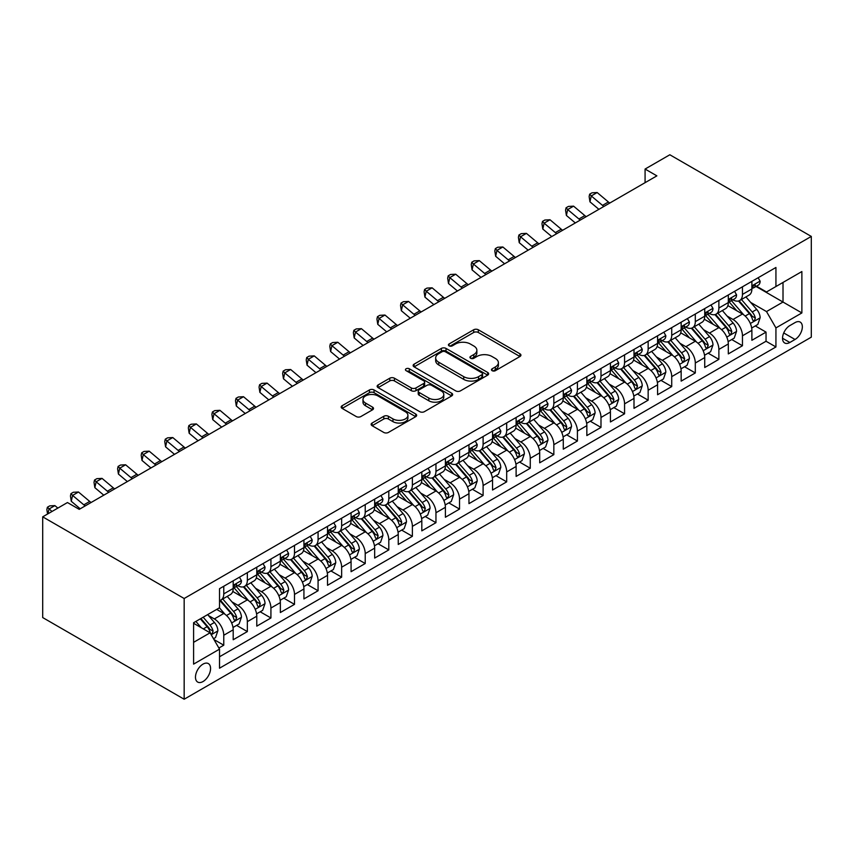 <?xml version="1.0" encoding="UTF-8"?>
<svg xmlns="http://www.w3.org/2000/svg" width="854" height="854" viewBox="0 0 854 854"><rect width="100%" height="100%" fill="white"/><g stroke="black" fill="none" stroke-linecap="round" stroke-linejoin="round"><path stroke-width="1.28" d="M492.139 370.689A2.295 1.324 0 0 0 495.373 370.689L519.969 356.492A3.277 1.889 0 0 0 520.929 355.157A3.277 1.889 0 0 0 519.969 353.812L478.315 329.772A3.277 1.889 0 0 0 473.682 329.772L449.097 343.959A2.295 1.324 0 0 0 448.425 344.899A2.295 1.324 0 0 0 449.097 345.838A2.295 1.324 0 0 0 452.332 345.838L455.513 344.002A10.472 6.042 0 0 1 470.33 344.002L473.799 345.998A10.472 6.042 0 0 1 476.863 350.279A10.472 6.042 0 0 1 473.799 354.549L470.618 356.385A2.295 1.324 0 0 0 469.946 357.324A2.295 1.324 0 0 0 470.618 358.264A2.295 1.324 0 0 0 473.853 358.264L477.034 356.428A10.472 6.042 0 0 1 491.851 356.428L495.32 358.424A10.472 6.042 0 0 1 498.384 362.704A10.472 6.042 0 0 1 495.32 366.974L492.139 368.811A2.295 1.324 0 0 0 491.466 369.75A2.295 1.324 0 0 0 492.139 370.689L492.139 368.811M203.017 681.545A10.664 6.159 120 0 0 209.988 672.141A10.664 6.159 120 0 0 208.355 663.59A10.664 6.159 120 0 0 203.017 664.124A10.664 6.159 120 0 0 196.046 673.518A10.664 6.159 120 0 0 197.69 682.068A10.664 6.159 120 0 0 203.017 681.545M372.088 423.029A3.277 1.889 0 0 0 371.127 424.363A3.277 1.889 0 0 0 372.088 425.698L383.777 432.444A3.277 1.889 0 0 0 388.399 432.444L415.706 416.677A3.277 1.889 0 0 0 416.667 415.343A3.277 1.889 0 0 0 415.706 414.009L374.052 389.958A3.277 1.889 0 0 0 369.43 389.958L342.123 405.725A3.277 1.889 0 0 0 341.162 407.059A3.277 1.889 0 0 0 342.123 408.393L356.235 416.549A3.277 1.889 0 0 0 360.868 416.549L372.547 409.803A3.277 1.889 0 0 0 373.508 408.468A3.277 1.889 0 0 0 372.547 407.123L365.555 403.088A8.753 5.049 0 0 1 362.982 399.512A8.753 5.049 0 0 1 368.394 394.847A8.753 5.049 0 0 1 377.927 395.936L405.351 411.767A8.753 5.049 0 0 1 407.924 415.343A8.753 5.049 0 0 1 402.512 420.019A8.753 5.049 0 0 1 392.979 418.919L388.399 416.282A3.277 1.889 0 0 0 383.777 416.282L372.088 423.029L372.088 425.698M811.3 236.43L669.835 154.766L645.08 169.049L656.875 175.86L79.241 509.347L67.455 502.547L42.7 516.841L184.165 598.505L811.3 236.43L811.3 337.159L184.165 699.234L184.165 598.505M455.748 390.897A3.277 1.889 0 0 0 460.381 390.897L487.687 375.13A3.277 1.889 0 0 0 488.637 373.796A3.277 1.889 0 0 0 487.687 372.451L446.023 348.411A3.277 1.889 0 0 0 441.401 348.411L414.094 364.167A3.277 1.889 0 0 0 413.133 365.512A3.277 1.889 0 0 0 414.094 366.846L455.748 390.897M407.027 371.18A2.295 1.324 0 0 1 409.344 371.501L409.344 368.779L451.702 393.235A3.277 1.889 0 0 1 452.652 394.569A3.277 1.889 0 0 1 451.702 395.904L424.385 411.671A3.277 1.889 0 0 1 419.762 411.671L378.108 387.62L378.108 384.951A3.277 1.889 0 0 0 377.148 386.286A3.277 1.889 0 0 0 378.108 387.62M378.108 384.951L389.787 378.205A3.277 1.889 0 0 1 394.42 378.205L411.318 387.951A3.277 1.889 0 0 0 415.941 387.951L423.691 383.478A3.277 1.889 0 0 0 424.651 382.144A3.277 1.889 0 0 0 423.691 380.809L406.109 370.657A2.295 1.324 0 0 1 405.436 369.718A2.295 1.324 0 0 1 406.846 368.49A2.295 1.324 0 0 1 409.344 368.779M218.88 648.026L223.769 645.197L213.98 639.55M208.419 615.51L214.343 618.926A13.333 7.697 60 0 1 223.769 635.259L233.195 629.814L233.195 639.753L247.35 631.586L236.622 625.395M232 601.899L237.914 605.315A13.333 7.697 60 0 1 247.35 621.648L256.776 616.204L256.776 626.142L270.921 617.976L260.192 611.784M255.57 588.289L261.495 591.705A13.333 7.697 60 0 1 270.921 608.037L280.358 602.593L280.358 612.531L294.502 604.365L283.774 598.174M279.151 574.678L285.065 578.094A13.333 7.697 60 0 1 294.502 594.427L303.928 588.982L303.928 598.921L318.072 590.754L307.344 584.563M302.722 561.067L308.646 564.483A13.333 7.697 60 0 1 318.072 580.816L327.509 575.372L327.509 585.31L341.653 577.144L330.925 570.942M326.303 547.446L332.217 550.873A13.333 7.697 60 0 1 341.653 567.205L351.079 561.761L351.079 571.7L365.224 563.523L354.506 557.331M349.884 533.835L355.798 537.251A13.333 7.697 60 0 1 365.224 553.595L374.66 548.151L374.66 558.078L388.805 549.912L378.076 543.72M373.454 520.225L379.379 523.641A13.333 7.697 60 0 1 388.805 539.984L398.242 534.529L398.242 544.468L412.386 536.301L401.658 530.11M397.035 506.614L402.949 510.03A13.333 7.697 60 0 1 412.386 526.363L421.812 520.919L421.812 530.857L435.956 522.691L425.228 516.499M420.606 493.004L426.53 496.42A13.333 7.697 60 0 1 435.956 512.752L445.393 507.308L445.393 517.246L459.537 509.08L448.809 502.889M444.187 479.393L450.101 482.809A13.333 7.697 60 0 1 459.537 499.142L468.963 493.697L468.963 503.636L483.108 495.469L472.39 489.278M467.757 465.782L473.682 469.198A13.333 7.697 60 0 1 483.108 485.531L492.544 480.087L492.544 490.025L506.689 481.859L495.96 475.667M491.338 452.172L497.263 455.588A13.333 7.697 60 0 1 506.689 471.92L516.115 466.476L516.115 476.415L530.27 468.248L519.542 462.046M514.919 438.55L520.833 441.977A13.333 7.697 60 0 1 530.27 458.31L539.696 452.866L539.696 462.804L553.84 454.638L543.112 448.435M538.49 424.94L544.414 428.366A13.333 7.697 60 0 1 553.84 444.699L563.277 439.255L563.277 449.183L577.421 441.016L566.693 434.825M562.071 411.329L567.985 414.745A13.333 7.697 60 0 1 577.421 431.089L586.847 425.644L586.847 435.572L600.992 427.406L590.263 421.214M585.641 397.718L591.566 401.134A13.333 7.697 60 0 1 600.992 417.467L610.429 412.023L610.429 421.961L624.573 413.795L613.845 407.604M609.222 384.108L615.147 387.524A13.333 7.697 60 0 1 624.573 403.857L633.999 398.412L633.999 408.351L648.154 400.184L637.426 393.993M632.803 370.497L638.717 373.913A13.333 7.697 60 0 1 648.154 390.246L657.58 384.802L657.58 394.74L671.724 386.574L660.996 380.382M656.374 356.887L662.298 360.303A13.333 7.697 60 0 1 671.724 376.635L681.161 371.191L681.161 381.13L695.305 372.963L684.577 366.772M679.955 343.276L685.869 346.692A13.333 7.697 60 0 1 695.305 363.025L704.731 357.58L704.731 367.519L718.876 359.353L708.147 353.161M703.525 329.665L709.45 333.081A13.333 7.697 60 0 1 718.876 349.414L728.313 343.97L728.313 353.908L742.457 345.742L742.457 335.803A13.333 7.697 -120 0 0 733.02 319.471L727.106 316.044M731.729 339.54L742.457 345.742M233.195 629.814A13.333 7.697 -120 0 0 223.769 613.482L216.692 609.404M256.776 616.204A13.333 7.697 -120 0 0 247.35 599.871L232.768 591.448M280.358 602.593A13.333 7.697 -120 0 0 270.921 586.26L256.339 577.838M303.928 588.982A13.333 7.697 -120 0 0 294.502 572.65L279.92 564.227M327.509 575.372A13.333 7.697 -120 0 0 318.072 559.039L303.49 550.616M351.079 561.761A13.333 7.697 -120 0 0 341.653 545.428L327.071 537.006M374.66 548.151A13.333 7.697 -120 0 0 365.224 531.807L350.652 523.395M398.242 534.529A13.333 7.697 -120 0 0 388.805 518.197L374.223 509.785M421.812 520.919A13.333 7.697 -120 0 0 412.386 504.586L397.804 496.174M445.393 507.308A13.333 7.697 -120 0 0 435.956 490.975L421.374 482.553M468.963 493.697A13.333 7.697 -120 0 0 459.537 477.365L444.955 468.942M492.544 480.087A13.333 7.697 -120 0 0 483.108 463.754L468.536 455.331M516.115 466.476A13.333 7.697 -120 0 0 506.689 450.143L492.107 441.721M539.696 452.866A13.333 7.697 -120 0 0 530.27 436.533L515.688 428.11M563.277 439.255A13.333 7.697 -120 0 0 553.84 422.911L539.258 414.5M586.847 425.644A13.333 7.697 -120 0 0 577.421 409.301L562.839 400.889M610.429 412.023A13.333 7.697 -120 0 0 600.992 395.69L586.42 387.278M633.999 398.412A13.333 7.697 -120 0 0 624.573 382.08L609.991 373.668M657.58 384.802A13.333 7.697 -120 0 0 648.154 368.469L633.572 360.046M681.161 371.191A13.333 7.697 -120 0 0 671.724 354.858L657.142 346.436M704.731 357.58A13.333 7.697 -120 0 0 695.305 341.248L680.723 332.825M728.313 343.97A13.333 7.697 -120 0 0 718.876 327.637L704.294 319.215M795.031 322.598L789.843 325.587A10.333 5.967 120 0 0 783.097 334.704A10.333 5.967 120 0 0 784.677 342.988A10.333 5.967 120 0 0 789.843 342.475L795.031 339.476A10.333 5.967 120 0 0 801.789 330.37A10.333 5.967 120 0 0 800.198 322.086A10.333 5.967 120 0 0 795.031 322.598M193.591 642.336L210.095 632.814L219.521 649.147L219.521 668.202L775.934 346.959L775.934 327.904L766.508 311.571L750.687 302.433M219.521 649.147L193.591 664.124L193.591 622.737L219.521 607.77L219.521 588.705L775.934 267.473L775.934 286.528L801.874 271.551L801.874 312.938L775.934 327.904M237.796 585.641L237.914 585.716A13.333 7.697 60 0 0 244.586 586.378L254.012 580.933A13.333 7.697 -120 0 0 256.776 574.827L256.776 567.205M261.367 572.031L261.495 572.105A13.333 7.697 60 0 0 268.156 572.767L277.593 567.323A13.333 7.697 -120 0 0 280.358 561.217L280.358 553.595M284.948 558.42L285.065 558.495A13.333 7.697 60 0 0 291.737 559.146L301.163 553.702A13.333 7.697 -120 0 0 303.928 547.606L303.928 539.974M308.518 544.809L308.646 544.884A13.333 7.697 60 0 0 315.318 545.535L324.744 540.091A13.333 7.697 -120 0 0 327.509 533.985L327.509 526.363M332.099 531.199L332.217 531.263A13.333 7.697 60 0 0 338.889 531.925L348.325 526.48A13.333 7.697 -120 0 0 351.079 520.374L351.079 512.752M355.67 517.588L355.798 517.652A13.333 7.697 60 0 0 362.47 518.314L371.896 512.87A13.333 7.697 -120 0 0 374.66 506.764L374.66 499.142M379.251 503.967L379.379 504.041A13.333 7.697 60 0 0 386.04 504.703L395.477 499.259A13.333 7.697 -120 0 0 398.242 493.153L398.242 485.531M402.832 490.356L402.949 490.431A13.333 7.697 60 0 0 409.621 491.093L419.047 485.648A13.333 7.697 -120 0 0 421.812 479.542L421.812 471.92M426.402 476.745L426.53 476.82A13.333 7.697 60 0 0 433.202 477.482L442.628 472.038A13.333 7.697 -120 0 0 445.393 465.932L445.393 458.31M449.983 463.135L450.101 463.21A13.333 7.697 60 0 0 456.773 463.871L466.209 458.427A13.333 7.697 -120 0 0 468.963 452.321L468.963 444.699M473.554 449.524L473.682 449.599A13.333 7.697 60 0 0 480.354 450.261L489.78 444.817A13.333 7.697 -120 0 0 492.544 438.71L492.544 431.078M497.135 435.914L497.263 435.988A13.333 7.697 60 0 0 503.924 436.64L513.361 431.195A13.333 7.697 -120 0 0 516.115 425.089L516.115 417.467M520.716 422.303L520.833 422.367A13.333 7.697 60 0 0 527.505 423.029L536.931 417.585A13.333 7.697 -120 0 0 539.696 411.479L539.696 403.857M544.286 408.692L544.414 408.756A13.333 7.697 60 0 0 551.076 409.418L560.512 403.974A13.333 7.697 -120 0 0 563.277 397.868L563.277 390.246M567.867 395.082L567.985 395.146A13.333 7.697 60 0 0 574.657 395.808L584.083 390.363A13.333 7.697 -120 0 0 586.847 384.257L586.847 376.635M591.438 381.46L591.566 381.535A13.333 7.697 60 0 0 598.238 382.197L607.664 376.753A13.333 7.697 -120 0 0 610.429 370.647L610.429 363.025M615.019 367.85L615.147 367.925A13.333 7.697 60 0 0 621.808 368.586L631.245 363.142A13.333 7.697 -120 0 0 633.999 357.036L633.999 349.414M638.6 354.239L638.717 354.314A13.333 7.697 60 0 0 645.389 354.976L654.815 349.532A13.333 7.697 -120 0 0 657.58 343.425L657.58 335.803M662.17 340.629L662.298 340.703A13.333 7.697 60 0 0 668.96 341.365L678.396 335.921A13.333 7.697 -120 0 0 681.161 329.815L681.161 322.193M685.751 327.018L685.869 327.093A13.333 7.697 60 0 0 692.541 327.755L701.967 322.3A13.333 7.697 -120 0 0 704.731 316.204L704.731 308.572M709.322 313.407L709.45 313.482A13.333 7.697 60 0 0 716.122 314.133L725.548 308.689A13.333 7.697 -120 0 0 728.313 302.583L728.313 294.961M219.521 656.769L766.038 341.248L766.038 332.121L751.883 340.298L751.883 330.359A13.333 7.697 -120 0 0 742.457 314.026L727.875 305.604M732.903 299.797L733.02 299.861A13.333 7.697 -120 0 0 739.692 300.523A13.333 7.697 -120 0 0 742.457 294.416L742.457 286.795M739.692 300.523L749.129 295.078A13.333 7.697 -120 0 0 751.883 288.972L751.883 281.35M223.769 586.26L223.769 593.882A13.333 7.697 60 0 1 221.005 599.988A13.333 7.697 60 0 1 219.521 600.522M221.005 599.988L230.441 594.544A13.333 7.697 -120 0 0 233.195 588.438L233.195 580.816M247.35 572.65L247.35 580.272A13.333 7.697 60 0 1 244.586 586.378M270.921 559.039L270.921 566.661A13.333 7.697 60 0 1 268.156 572.767M294.502 545.418L294.502 553.05A13.333 7.697 60 0 1 291.737 559.146M318.072 531.807L318.072 539.429A13.333 7.697 60 0 1 315.318 545.535M341.653 518.197L341.653 525.818A13.333 7.697 60 0 1 338.889 531.925M365.224 504.586L365.224 512.208A13.333 7.697 60 0 1 362.47 518.314M388.805 490.975L388.805 498.597A13.333 7.697 60 0 1 386.04 504.703M412.386 477.365L412.386 484.987A13.333 7.697 60 0 1 409.621 491.093M435.956 463.754L435.956 471.376A13.333 7.697 60 0 1 433.202 477.482M459.537 450.143L459.537 457.765A13.333 7.697 60 0 1 456.773 463.871M483.108 436.533L483.108 444.155A13.333 7.697 60 0 1 480.354 450.261M506.689 422.911L506.689 430.544A13.333 7.697 60 0 1 503.924 436.64M530.27 409.301L530.27 416.923A13.333 7.697 60 0 1 527.505 423.029M553.84 395.69L553.84 403.312A13.333 7.697 60 0 1 551.076 409.418M577.421 382.08L577.421 389.702A13.333 7.697 60 0 1 574.657 395.808M600.992 368.469L600.992 376.091A13.333 7.697 60 0 1 598.238 382.197M624.573 354.858L624.573 362.48A13.333 7.697 60 0 1 621.808 368.586M648.154 341.248L648.154 348.87A13.333 7.697 60 0 1 645.389 354.976M671.724 327.637L671.724 335.259A13.333 7.697 60 0 1 668.96 341.365M695.305 314.016L695.305 321.648A13.333 7.697 60 0 1 692.541 327.755M718.876 300.405L718.876 308.027A13.333 7.697 60 0 1 716.122 314.133M718.876 349.414L718.876 359.353M695.305 363.025L695.305 372.963M671.724 376.635L671.724 386.574M648.154 390.246L648.154 400.184M624.573 403.857L624.573 413.795M600.992 417.467L600.992 427.406M577.421 431.089L577.421 441.016M553.84 444.699L553.84 454.638M530.27 458.31L530.27 468.248M506.689 471.92L506.689 481.859M483.108 485.531L483.108 495.469M459.537 499.142L459.537 509.08M435.956 512.752L435.956 522.691M412.386 526.363L412.386 536.301M388.805 539.984L388.805 549.912M365.224 553.595L365.224 563.523M341.653 567.205L341.653 577.144M318.072 580.816L318.072 590.754M294.502 594.427L294.502 604.365M270.921 608.037L270.921 617.976M247.35 621.648L247.35 631.586M223.769 635.259L223.769 645.197M210.095 632.814L193.591 623.281M766.508 311.571L783.011 302.038L783.011 282.439L801.874 271.551M756.003 286.453L801.874 312.938M756.484 286.186L766.508 291.972L775.934 286.528M42.7 516.841L42.7 617.57L184.165 699.234M645.08 169.049L645.08 182.671M755.31 325.929L766.038 332.121M766.038 341.248L775.934 346.959M493.057 371.01L495.32 369.697A10.472 6.042 0 0 0 498.384 365.427L498.384 362.704M476.863 350.279L476.863 353.001A10.472 6.042 0 0 1 473.799 357.271L471.536 358.584M519.926 356.513L478.315 332.494A3.277 1.889 0 0 0 473.682 332.494L450.005 346.158M487.645 375.152L446.023 351.133A3.277 1.889 0 0 0 441.401 351.133L414.137 366.868M481.902 374.725A2.295 1.324 0 0 0 482.563 373.796A2.295 1.324 0 0 0 481.902 372.856L445.329 351.741A2.295 1.324 0 0 0 442.094 351.741L438.742 353.684A10.472 6.042 0 0 0 435.668 357.954A10.472 6.042 0 0 0 438.742 362.235L463.733 376.667A10.472 6.042 0 0 0 478.539 376.667L481.902 374.725L481.902 377.447A2.295 1.324 0 0 0 482.563 376.518L482.563 373.796M435.668 357.954L435.668 360.687A10.472 6.042 0 0 0 438.742 364.957L438.742 362.235M481.902 377.447L478.539 379.389A10.472 6.042 0 0 1 463.733 379.389L438.742 364.957M378.151 387.641L389.787 380.927L389.787 378.205M424.651 382.144L424.651 384.866A3.277 1.889 0 0 1 423.691 386.2L415.941 390.673A3.277 1.889 0 0 1 411.318 390.673L394.42 380.927A3.277 1.889 0 0 0 389.787 380.927M409.344 371.501L451.649 395.925M428.847 398.071A8.753 5.049 0 0 0 438.39 399.17A8.753 5.049 0 0 0 443.792 394.505A8.753 5.049 0 0 0 441.23 390.929L431.558 385.346A3.277 1.889 0 0 0 426.936 385.346L419.186 389.83A3.277 1.889 0 0 0 418.225 391.164A3.277 1.889 0 0 0 419.186 392.498L428.847 398.071L428.847 400.793A8.753 5.049 0 0 0 438.39 401.892A8.753 5.049 0 0 0 443.792 397.227L443.792 394.505M418.225 391.164L418.225 393.886A3.277 1.889 0 0 0 419.186 395.221L419.186 392.498M428.847 400.793L419.186 395.221M407.924 415.343L407.924 418.065A8.753 5.049 0 0 1 402.512 422.741A8.753 5.049 0 0 1 392.979 421.641L388.399 419.004A3.277 1.889 0 0 0 383.777 419.004L372.13 425.73M362.982 399.512L362.982 402.234A8.753 5.049 0 0 0 365.555 405.81L365.555 403.088M372.504 409.824L365.555 405.81M415.706 414.009L415.706 416.677L374.052 392.68A3.277 1.889 0 0 0 369.43 392.68L342.166 408.425M751.691 328.021L757.786 324.499L760.135 317.699A8.839 5.103 -120 0 0 756.697 309.404L745.926 296.925M743.77 314.88L731.451 300.629M736.756 310.728L729.615 302.455A21.169 12.223 -120 0 0 728.953 301.718M738.496 301.003L749.385 313.621A8.839 5.103 60 0 1 752.534 319.706L753.185 320.752L754.37 320.581L755.363 318.072A8.839 5.103 -120 0 0 752.214 311.988L741.443 299.519M739.137 300.8L750.837 314.357A4.505 2.594 60 0 1 751.979 316.119L755.363 318.072M758.139 277.742L760.135 281.212A8.839 5.103 60 0 1 758.309 285.129L753.826 287.713A8.839 5.103 -120 0 0 755.363 285.674L755.182 284.894M752.182 288.129L752.214 288.129A8.839 5.103 -120 0 0 753.826 287.713M754.231 285.022L755.363 285.674C754.808 284.35 753.868 284.894 752.534 287.307A8.839 5.103 60 0 1 751.883 288.567M603.885 206.454A16.674 9.629 60 0 1 602.508 205.387L591.267 195.94L589.954 201.822L598.9 209.337M609.788 203.049A16.674 9.629 60 0 1 608.4 201.982L597.159 192.534L591.267 195.94L589.655 194.168L592.014 192.812L597.159 192.534M589.954 201.822L589.132 196.527L589.655 194.168M728.11 341.632L734.205 338.12L736.564 331.309A8.839 5.103 -120 0 0 733.116 323.015L722.345 310.536M720.189 328.491L707.881 314.24M713.186 324.349L706.034 316.076A21.169 12.223 -120 0 0 705.383 315.339M714.915 314.614L725.815 327.231A8.839 5.103 60 0 1 728.964 333.316L729.604 334.362L730.8 334.202L731.793 331.683A8.839 5.103 -120 0 0 728.643 325.598L717.872 313.13M715.556 314.411L727.266 327.968A4.505 2.594 60 0 1 728.398 329.729L731.793 331.683M704.539 355.243L710.624 351.731L712.983 344.92A8.839 5.103 -120 0 0 709.546 336.625L698.775 324.157M696.608 342.112L684.3 327.851M689.605 337.96L682.463 329.687A21.169 12.223 -120 0 0 681.802 328.95M691.334 328.224L702.234 340.842A8.839 5.103 60 0 1 705.383 346.927L706.023 347.973L707.219 347.813L708.212 345.294A8.839 5.103 -120 0 0 705.062 339.209L694.291 326.74M691.975 328.021L703.685 341.579A4.505 2.594 60 0 1 704.817 343.34L708.212 345.294M680.958 368.853L687.054 365.341L689.402 358.531A8.839 5.103 -120 0 0 685.965 350.236L675.194 337.768M673.037 355.723L660.729 341.461M666.035 351.57L658.882 343.297A21.169 12.223 -120 0 0 658.231 342.561M667.764 341.846L678.663 354.453A8.839 5.103 60 0 1 681.812 360.537L682.453 361.594L683.648 361.423L684.641 358.904A8.839 5.103 -120 0 0 681.492 352.819L670.71 340.351M668.404 341.632L680.115 355.189A4.505 2.594 60 0 1 681.246 356.951L684.641 358.904M657.377 382.464L663.473 378.952L665.832 372.141A8.839 5.103 -120 0 0 662.394 363.847L651.613 351.378M649.456 369.334L637.148 355.072M642.454 365.181L635.312 356.908A21.169 12.223 -120 0 0 634.65 356.171M644.183 355.456L655.082 368.063A8.839 5.103 60 0 1 658.231 374.159L658.872 375.205L660.067 375.034L661.06 372.525A8.839 5.103 -120 0 0 657.911 366.43L647.14 353.962M644.823 355.243L656.534 368.8A4.505 2.594 60 0 1 657.665 370.561L661.06 372.525M734.557 291.353L736.564 294.833A8.839 5.103 60 0 1 734.728 298.74L730.255 301.323A8.839 5.103 -120 0 0 731.793 299.284L731.6 298.505M728.601 301.74L728.643 301.74A8.839 5.103 -120 0 0 730.255 301.323M730.65 298.633L731.793 299.284C731.237 297.961 730.287 298.505 728.964 300.918A8.839 5.103 60 0 1 728.313 302.177M580.314 220.065A16.674 9.629 60 0 1 578.927 218.998L567.686 209.55L566.383 215.432L575.318 222.947M586.207 216.66A16.674 9.629 60 0 1 584.819 215.592L573.578 206.145L567.686 209.55L566.074 207.778L568.433 206.422L573.578 206.145M566.383 215.432L565.551 210.137L566.074 207.778M710.976 304.974L712.983 308.443A8.839 5.103 60 0 1 711.158 312.351L706.674 314.934A8.839 5.103 -120 0 0 708.212 312.895L708.03 312.116M705.03 315.35L705.062 315.35A8.839 5.103 -120 0 0 706.674 314.934M707.069 312.244L708.212 312.895C707.656 311.571 706.717 312.116 705.383 314.528A8.839 5.103 60 0 1 704.731 315.788M556.733 233.676A16.674 9.629 60 0 1 555.346 232.608L544.115 223.161L542.802 229.043L551.737 236.558M562.626 230.27A16.674 9.629 60 0 1 561.238 229.203L550.008 219.756L544.115 223.161L542.503 221.399L544.852 220.033L550.008 219.756M542.802 229.043L541.98 223.748L542.503 221.399M687.406 318.585L689.402 322.054A8.839 5.103 60 0 1 687.577 325.961L683.104 328.544A8.839 5.103 -120 0 0 684.641 326.516L684.449 325.726M681.449 328.961L681.492 328.961A8.839 5.103 -120 0 0 683.104 328.544M683.499 325.854L684.641 326.516C684.086 325.182 683.136 325.726 681.812 328.149A8.839 5.103 60 0 1 681.161 329.398M533.163 247.286A16.674 9.629 60 0 1 531.775 246.219L520.534 236.771L519.221 242.653L528.167 250.169M539.055 243.881A16.674 9.629 60 0 1 537.668 242.814L526.427 233.377L520.534 236.771L518.922 235.01L521.282 233.644L526.427 233.377M519.221 242.653L518.399 237.359L518.922 235.01M663.825 332.195L665.832 335.665A8.839 5.103 60 0 1 664.006 339.572L659.523 342.155A8.839 5.103 -120 0 0 661.06 340.127L660.879 339.337M657.879 342.571L657.911 342.571A8.839 5.103 -120 0 0 659.523 342.155M659.918 339.465L661.06 340.127C660.505 338.792 659.566 339.337 658.231 341.76A8.839 5.103 60 0 1 657.58 343.02M509.582 260.897A16.674 9.629 60 0 1 508.194 259.829L496.964 250.382L495.651 256.264L504.586 263.779M515.474 257.492A16.674 9.629 60 0 1 514.087 256.424L502.857 246.987L496.964 250.382L495.341 248.621L497.701 247.254L502.857 246.987M495.651 256.264L494.818 250.969L495.341 248.621M633.807 396.075L639.902 392.562L642.251 385.752A8.839 5.103 -120 0 0 638.813 377.457L628.042 364.989M625.886 382.944L613.567 368.693M618.872 378.792L611.731 370.519A21.169 12.223 -120 0 0 611.08 369.782M620.612 369.067L631.501 381.674A8.839 5.103 60 0 1 634.65 387.769L635.301 388.816L636.486 388.645L637.479 386.136A8.839 5.103 -120 0 0 634.33 380.041L623.559 367.572M621.253 368.853L632.953 382.411A4.505 2.594 60 0 1 634.095 384.172L637.479 386.136M640.254 345.806L642.251 349.275A8.839 5.103 60 0 1 640.425 353.182L635.942 355.766A8.839 5.103 -120 0 0 637.479 353.737L637.297 352.948M634.298 356.182L634.33 356.182A8.839 5.103 -120 0 0 635.942 355.766M636.347 353.076L637.479 353.737C636.924 352.403 635.984 352.948 634.65 355.371A8.839 5.103 60 0 1 633.999 356.63M486.001 274.508A16.674 9.629 60 0 1 484.624 273.44L473.383 264.003L472.07 269.875L481.015 277.39M491.904 271.102A16.674 9.629 60 0 1 490.516 270.035L479.275 260.598L473.383 264.003L471.771 262.231L474.13 260.865L479.275 260.598M472.07 269.875L471.248 264.58L471.771 262.231M610.226 409.696L616.321 406.173L618.68 399.362A8.839 5.103 -120 0 0 615.232 391.068L604.461 378.6M602.305 396.555L589.997 382.304M595.302 392.402L588.15 384.129A21.169 12.223 -120 0 0 587.499 383.393M597.031 382.677L607.931 395.295A8.839 5.103 60 0 1 611.08 401.38L611.72 402.426L612.916 402.255L613.909 399.747A8.839 5.103 -120 0 0 610.759 393.662L599.988 381.183M597.672 382.475L609.382 396.021A4.505 2.594 60 0 1 610.514 397.783L613.909 399.747M616.673 359.417L618.68 362.886A8.839 5.103 60 0 1 616.844 366.793L612.371 369.387A8.839 5.103 -120 0 0 613.909 367.348L613.716 366.569M610.717 369.793L610.759 369.793A8.839 5.103 -120 0 0 612.371 369.387M612.766 366.686L613.909 367.348C613.353 366.014 612.403 366.558 611.08 368.981A8.839 5.103 60 0 1 610.429 370.241M462.43 288.118A16.674 9.629 60 0 1 461.043 287.051L449.802 277.614L448.499 283.485L457.434 291M468.323 284.713A16.674 9.629 60 0 1 466.935 283.656L455.705 274.209L449.802 277.614L448.19 275.842L450.549 274.476L455.705 274.209M448.499 283.485L447.667 278.19L448.19 275.842M586.655 423.306L592.74 419.784L595.099 412.984A8.839 5.103 -120 0 0 591.662 404.679L580.891 392.21M578.734 410.166L566.415 395.914M571.721 406.013L564.579 397.74A21.169 12.223 -120 0 0 563.918 397.003M573.45 396.288L584.349 408.906A8.839 5.103 60 0 1 587.499 414.991L588.139 416.037L589.335 415.866L590.327 413.357A8.839 5.103 -120 0 0 587.178 407.273L576.407 394.794M574.101 396.085L585.801 409.632A4.505 2.594 60 0 1 586.933 411.393L590.327 413.357M593.092 373.027L595.099 376.497A8.839 5.103 60 0 1 593.274 380.404L588.79 382.998A8.839 5.103 -120 0 0 590.327 380.959L590.146 380.179M587.146 383.414L587.178 383.403A8.839 5.103 -120 0 0 588.79 382.998M589.185 380.297L590.327 380.959C589.772 379.624 588.833 380.169 587.499 382.592A8.839 5.103 60 0 1 586.847 383.852M438.849 301.729A16.674 9.629 60 0 1 437.461 300.661L426.231 291.225L424.918 297.107L433.864 304.611M444.742 298.334A16.674 9.629 60 0 1 443.365 297.267L432.124 287.819L426.231 291.225L424.619 289.453L426.979 288.097L432.124 287.819M424.918 297.107L424.096 291.801L424.619 289.453M563.074 436.917L569.17 433.394L571.529 426.594A8.839 5.103 -120 0 0 568.081 418.3L557.31 405.821M555.153 423.776L542.845 409.525M548.151 419.624L540.998 411.35A21.169 12.223 -120 0 0 540.347 410.614M549.88 409.899L560.779 422.516A8.839 5.103 60 0 1 563.928 428.601L564.569 429.647L565.764 429.477L566.757 426.968A8.839 5.103 -120 0 0 563.608 420.883L552.837 408.404M550.52 409.696L562.231 423.253A4.505 2.594 60 0 1 563.362 425.014L566.757 426.968M569.522 386.638L571.529 390.107A8.839 5.103 60 0 1 569.693 394.025L565.22 396.608A8.839 5.103 -120 0 0 566.757 394.569L566.565 393.79M563.565 397.025L563.608 397.025A8.839 5.103 -120 0 0 565.22 396.608M565.615 393.907L566.757 394.569C566.202 393.235 565.252 393.79 563.928 396.203A8.839 5.103 60 0 1 563.277 397.462M415.279 315.35A16.674 9.629 60 0 1 413.891 314.283L402.65 304.835L401.348 310.717L410.283 318.232M421.171 311.945A16.674 9.629 60 0 1 419.784 310.877L408.543 301.43L402.65 304.835L401.038 303.063L403.398 301.708L408.543 301.43M401.348 310.717L400.515 305.422L401.038 303.063M539.493 450.528L545.589 447.005L547.948 440.205A8.839 5.103 -120 0 0 544.51 431.91L533.739 419.431M531.572 437.387L519.264 423.136M524.569 433.245L517.428 424.972A21.169 12.223 -120 0 0 516.766 424.224M526.299 423.509L537.198 436.127A8.839 5.103 60 0 1 540.347 442.212L540.988 443.258L542.183 443.098L543.176 440.579A8.839 5.103 -120 0 0 540.027 434.494L529.256 422.025M526.939 423.306L538.65 436.864A4.505 2.594 60 0 1 539.781 438.625L543.176 440.579M545.941 400.248L547.948 403.718A8.839 5.103 60 0 1 546.122 407.636L541.639 410.219A8.839 5.103 -120 0 0 543.176 408.18L542.995 407.401M539.995 410.635L540.027 410.635A8.839 5.103 -120 0 0 541.639 410.219M542.034 407.529L543.176 408.18C542.621 406.856 541.682 407.401 540.347 409.813A8.839 5.103 60 0 1 539.696 411.073M391.698 328.961A16.674 9.629 60 0 1 390.31 327.893L379.08 318.446L377.767 324.328L386.702 331.843M397.59 325.555A16.674 9.629 60 0 1 396.203 324.488L384.973 315.041L379.08 318.446L377.457 316.674L379.816 315.318L384.973 315.041M377.767 324.328L376.934 319.033L377.457 316.674M515.923 464.138L522.018 460.626L524.367 453.816A8.839 5.103 -120 0 0 520.929 445.521L510.158 433.042M508.002 450.997L495.683 436.746M500.988 446.856L493.847 438.582A21.169 12.223 -120 0 0 493.196 437.846M502.728 437.12L513.617 449.738A8.839 5.103 60 0 1 516.777 455.822L517.417 456.869L518.613 456.709L519.606 454.189A8.839 5.103 -120 0 0 516.446 448.104L505.675 435.636M503.369 436.917L515.069 450.474A4.505 2.594 60 0 1 516.211 452.236L519.606 454.189M522.37 413.859L524.367 417.339A8.839 5.103 60 0 1 522.541 421.246L518.058 423.83A8.839 5.103 -120 0 0 519.606 421.791L519.413 421.011M516.414 424.246L516.446 424.246A8.839 5.103 -120 0 0 518.058 423.83M518.463 421.139L519.606 421.791C519.04 420.467 518.1 421.011 516.777 423.424A8.839 5.103 60 0 1 516.115 424.684M368.127 342.571A16.674 9.629 60 0 1 366.74 341.504L355.499 332.057L354.186 337.938L363.131 345.454M374.02 339.166A16.674 9.629 60 0 1 372.632 338.099L361.391 328.651L355.499 332.057L353.887 330.284L356.246 328.929L361.391 328.651M354.186 337.938L353.364 332.644L353.887 330.284M492.342 477.749L498.437 474.237L500.796 467.426A8.839 5.103 -120 0 0 497.348 459.132L486.577 446.663M484.421 464.619L472.113 450.357M477.418 460.466L470.266 452.193A21.169 12.223 -120 0 0 469.615 451.456M479.147 450.731L490.047 463.348A8.839 5.103 60 0 1 493.196 469.433L493.836 470.49L495.032 470.319L496.025 467.8A8.839 5.103 -120 0 0 492.875 461.715L482.104 449.247M479.788 450.528L491.498 464.085A4.505 2.594 60 0 1 492.63 465.846L496.025 467.8M498.789 427.48L500.796 430.95A8.839 5.103 60 0 1 498.96 434.857L494.487 437.44A8.839 5.103 -120 0 0 496.025 435.412L495.843 434.622M492.843 437.856L492.875 437.856A8.839 5.103 -120 0 0 494.487 437.44M494.882 434.75L496.025 435.412C495.469 434.078 494.53 434.622 493.196 437.045A8.839 5.103 60 0 1 492.544 438.294M344.546 356.182A16.674 9.629 60 0 1 343.159 355.115L331.918 345.667L330.615 351.549L339.55 359.064M350.439 352.777A16.674 9.629 60 0 1 349.051 351.709L337.821 342.262L331.918 345.667L330.306 343.906L332.665 342.539L337.821 342.262M330.615 351.549L329.783 346.254L330.306 343.906M468.771 491.36L474.856 487.847L477.215 481.037A8.839 5.103 -120 0 0 473.778 472.742L463.007 460.274M460.85 478.229L448.531 463.968M453.837 474.077L446.695 465.804A21.169 12.223 -120 0 0 446.034 465.067M455.577 464.352L466.465 476.959A8.839 5.103 60 0 1 469.615 483.044L470.266 484.101L471.451 483.93L472.443 481.41A8.839 5.103 -120 0 0 469.294 475.326L458.523 462.857M456.217 464.138L467.917 477.696A4.505 2.594 60 0 1 469.059 479.457L472.443 481.41M475.219 441.091L477.215 444.56A8.839 5.103 60 0 1 475.39 448.467L470.906 451.051A8.839 5.103 -120 0 0 472.443 449.023L472.262 448.233M469.262 451.467L469.294 451.467A8.839 5.103 -120 0 0 470.906 451.051M471.301 448.361L472.443 449.023C471.888 447.688 470.949 448.233 469.615 450.656A8.839 5.103 60 0 1 468.963 451.905M320.965 369.793A16.674 9.629 60 0 1 319.577 368.725L308.347 359.278L307.034 365.16L315.98 372.675M326.868 366.387A16.674 9.629 60 0 1 325.481 365.32L314.24 355.883L308.347 359.278L306.735 357.516L309.095 356.15L314.24 355.883M307.034 365.16L306.212 359.865L306.735 357.516M451.638 454.702L453.645 458.171A8.839 5.103 60 0 1 451.809 462.078L447.336 464.661A8.839 5.103 -120 0 0 448.873 462.633L448.681 461.843M445.681 465.078L445.724 465.078A8.839 5.103 -120 0 0 447.336 464.661M447.731 461.971L448.873 462.633C448.318 461.299 447.368 461.843 446.044 464.266A8.839 5.103 60 0 1 445.393 465.526M297.395 383.403A16.674 9.629 60 0 1 296.007 382.336L284.766 372.888L283.464 378.77L292.399 386.286M303.287 379.998A16.674 9.629 60 0 1 301.9 378.93L290.659 369.494L284.766 372.888L283.154 371.127L285.514 369.761L290.659 369.494M283.464 378.77L282.631 373.476L283.154 371.127M428.057 468.312L430.064 471.782A8.839 5.103 60 0 1 428.238 475.689L423.755 478.283A8.839 5.103 -120 0 0 425.292 476.244L425.111 475.454M422.111 478.688L422.143 478.688A8.839 5.103 -120 0 0 423.755 478.283M424.15 475.582L425.292 476.244C424.737 474.909 423.797 475.454 422.463 477.877A8.839 5.103 60 0 1 421.812 479.137M273.814 397.014A16.674 9.629 60 0 1 272.426 395.946L261.196 386.51L259.883 392.381L268.818 399.896M279.706 393.609A16.674 9.629 60 0 1 278.319 392.552L267.088 383.104L261.196 386.51L259.584 384.738L261.932 383.371L267.088 383.104M259.883 392.381L259.05 387.086L259.584 384.738M445.19 504.97L451.286 501.458L453.645 494.647A8.839 5.103 -120 0 0 450.197 486.353L439.426 473.885M437.269 491.84L424.961 477.589M430.267 487.687L423.114 479.414A21.169 12.223 -120 0 0 422.463 478.678M431.996 477.962L442.895 490.57A8.839 5.103 60 0 1 446.044 496.665L446.685 497.711L447.88 497.54L448.873 495.032A8.839 5.103 -120 0 0 445.724 488.936L434.953 476.468M432.636 477.749L444.347 491.306A4.505 2.594 60 0 1 445.478 493.068L448.873 495.032M421.62 518.591L427.705 515.069L430.064 508.258A8.839 5.103 -120 0 0 426.626 499.964L415.855 487.495M413.688 505.451L401.38 491.199M406.685 501.298L399.544 493.025A21.169 12.223 -120 0 0 398.882 492.288M408.415 491.573L419.314 504.191A8.839 5.103 60 0 1 422.463 510.276L423.104 511.322L424.299 511.151L425.292 508.642A8.839 5.103 -120 0 0 422.143 502.558L411.372 490.079M409.055 491.37L420.766 504.917A4.505 2.594 60 0 1 421.897 506.678L425.292 508.642M398.039 532.202L404.134 528.679L406.483 521.879A8.839 5.103 -120 0 0 403.045 513.574L392.274 501.106M390.118 519.061L377.81 504.81M383.115 514.909L375.963 506.635A21.169 12.223 -120 0 0 375.312 505.899M384.844 505.184L395.733 517.802A8.839 5.103 60 0 1 398.893 523.886L399.533 524.932L400.729 524.762L401.722 522.253A8.839 5.103 -120 0 0 398.562 516.168L387.791 503.689M385.485 504.981L397.195 518.527A4.505 2.594 60 0 1 398.327 520.289L401.722 522.253M404.486 481.923L406.483 485.392A8.839 5.103 60 0 1 404.657 489.299L400.174 491.893A8.839 5.103 -120 0 0 401.722 489.854L401.529 489.075M398.53 492.299L398.562 492.299A8.839 5.103 -120 0 0 400.174 491.893M400.579 489.193L401.722 489.854C401.166 488.52 400.216 489.064 398.893 491.488A8.839 5.103 60 0 1 398.242 492.747M250.243 410.625A16.674 9.629 60 0 1 248.856 409.557L237.615 400.12L236.302 406.002L245.247 413.507M256.136 407.23A16.674 9.629 60 0 1 254.748 406.162L243.507 396.715L237.615 400.12L236.003 398.348L238.362 396.993L243.507 396.715M236.302 406.002L235.48 400.697L236.003 398.348M374.458 545.813L380.553 542.29L382.912 535.49A8.839 5.103 -120 0 0 379.475 527.185L368.693 514.716M366.537 532.672L354.229 518.421M359.534 528.519L352.392 520.246A21.169 12.223 -120 0 0 351.731 519.51M361.263 518.794L372.163 531.412A8.839 5.103 60 0 1 375.312 537.497L375.952 538.543L377.148 538.372L378.141 535.864A8.839 5.103 -120 0 0 374.991 529.779L364.22 517.3M361.904 518.591L373.614 532.149A4.505 2.594 60 0 1 374.746 533.899L378.141 535.864M380.905 495.533L382.912 499.003A8.839 5.103 60 0 1 381.087 502.921L376.603 505.504A8.839 5.103 -120 0 0 378.141 503.465L377.959 502.686M374.959 505.92L374.991 505.92A8.839 5.103 -120 0 0 376.603 505.504M376.998 502.803L378.141 503.465C377.585 502.131 376.646 502.675 375.312 505.098A8.839 5.103 60 0 1 374.66 506.358M226.662 424.235A16.674 9.629 60 0 1 225.275 423.178L214.034 413.731L212.731 419.613L221.666 427.117M232.555 420.841A16.674 9.629 60 0 1 231.167 419.773L219.937 410.326L214.034 413.731L212.422 411.959L214.781 410.603L219.937 410.326M212.731 419.613L211.899 414.307L212.422 411.959M350.887 559.423L356.972 555.901L359.331 549.101A8.839 5.103 -120 0 0 355.894 540.806L345.123 528.327M342.966 546.282L330.647 532.031M335.953 542.13L328.811 533.857A21.169 12.223 -120 0 0 328.149 533.12M337.693 532.405L348.581 545.023A8.839 5.103 60 0 1 351.731 551.108L352.382 552.154L353.567 551.983L354.559 549.474A8.839 5.103 -120 0 0 351.41 543.39L340.639 530.921M338.333 532.202L350.033 545.759A4.505 2.594 60 0 1 351.175 547.521L354.559 549.474M357.335 509.144L359.331 512.613A8.839 5.103 60 0 1 357.506 516.531L353.022 519.115A8.839 5.103 -120 0 0 354.559 517.076L354.378 516.296M351.378 519.531L351.41 519.531A8.839 5.103 -120 0 0 353.022 519.115M353.428 516.424L354.559 517.076C354.004 515.752 353.065 516.296 351.731 518.709A8.839 5.103 60 0 1 351.079 519.969M203.081 437.856A16.674 9.629 60 0 1 201.704 436.789L190.463 427.342L189.15 433.224L198.096 440.739M208.984 434.451A16.674 9.629 60 0 1 207.597 433.384L196.356 423.936L190.463 427.342L188.851 425.57L191.211 424.214L196.356 423.936M189.15 433.224L188.328 427.929L188.851 425.57M327.306 573.034L333.402 569.522L335.761 562.711A8.839 5.103 -120 0 0 332.313 554.417L321.542 541.938M319.385 559.893L307.077 545.642M312.383 555.751L305.23 547.478A21.169 12.223 -120 0 0 304.579 546.741M314.112 546.016L325.011 558.633A8.839 5.103 60 0 1 328.16 564.718L328.801 565.764L329.996 565.604L330.989 563.085A8.839 5.103 -120 0 0 327.84 557L317.069 544.532M314.752 545.813L326.463 559.37A4.505 2.594 60 0 1 327.594 561.131L330.989 563.085M333.754 522.755L335.761 526.235A8.839 5.103 60 0 1 333.925 530.142L329.452 532.725A8.839 5.103 -120 0 0 330.989 530.686L330.797 529.907M327.797 533.142L327.84 533.142A8.839 5.103 -120 0 0 329.452 532.725M329.847 530.035L330.989 530.686C330.434 529.363 329.484 529.907 328.16 532.32A8.839 5.103 60 0 1 327.509 533.579M179.511 451.467A16.674 9.629 60 0 1 178.123 450.4L166.882 440.952L165.58 446.834L174.515 454.349M185.403 448.062A16.674 9.629 60 0 1 184.016 446.994L172.775 437.547L166.882 440.952L165.27 439.18L167.63 437.824L172.775 437.547M165.58 446.834L164.747 441.539L165.27 439.18M303.736 586.645L309.821 583.133L312.18 576.322A8.839 5.103 -120 0 0 308.742 568.027L297.971 555.559M295.804 573.514L283.496 559.253M288.801 569.362L281.66 561.089A21.169 12.223 -120 0 0 280.998 560.352M290.531 559.626L301.43 572.244A8.839 5.103 60 0 1 304.579 578.329L305.22 579.375L306.415 579.215L307.408 576.696A8.839 5.103 -120 0 0 304.259 570.611L293.488 558.142M291.171 559.423L302.882 572.981A4.505 2.594 60 0 1 304.013 574.742L307.408 576.696M310.173 536.376L312.18 539.845A8.839 5.103 60 0 1 310.354 543.752L305.871 546.336A8.839 5.103 -120 0 0 307.408 544.297L307.226 543.518M304.227 546.752L304.259 546.752A8.839 5.103 -120 0 0 305.871 546.336M306.266 543.646L307.408 544.297C306.853 542.973 305.913 543.518 304.579 545.93A8.839 5.103 60 0 1 303.928 547.19M155.93 465.078A16.674 9.629 60 0 1 154.542 464.01L143.312 454.563L141.999 460.445L150.934 467.96M161.822 461.672A16.674 9.629 60 0 1 160.435 460.605L149.204 451.158L143.312 454.563L141.7 452.791L144.048 451.435L149.204 451.158M141.999 460.445L141.177 455.15L141.7 452.791M280.155 600.255L286.25 596.743L288.599 589.933A8.839 5.103 -120 0 0 285.161 581.638L274.39 569.17M272.234 587.125L259.926 572.863M265.231 582.972L258.079 574.699A21.169 12.223 -120 0 0 257.428 573.963M266.96 573.247L277.86 585.855A8.839 5.103 60 0 1 281.009 591.939L281.649 592.996L282.845 592.825L283.838 590.306A8.839 5.103 -120 0 0 280.688 584.221L269.907 571.753M267.601 573.034L279.311 586.591A4.505 2.594 60 0 1 280.443 588.353L283.838 590.306M286.602 549.987L288.599 553.456A8.839 5.103 60 0 1 286.773 557.363L282.3 559.946A8.839 5.103 -120 0 0 283.838 557.918L283.645 557.128M280.646 560.363L280.688 560.363A8.839 5.103 -120 0 0 282.3 559.946M282.695 557.256L283.838 557.918C283.282 556.584 282.332 557.128 281.009 559.551A8.839 5.103 60 0 1 280.358 560.8M132.359 478.688A16.674 9.629 60 0 1 130.972 477.621L119.731 468.173L118.418 474.055L127.363 481.571M138.252 475.283A16.674 9.629 60 0 1 136.864 474.216L125.623 464.779L119.731 468.173L118.119 466.412L120.478 465.046L125.623 464.779M118.418 474.055L117.596 468.761L118.119 466.412M256.574 613.866L262.669 610.354L265.028 603.543A8.839 5.103 -120 0 0 261.591 595.249L250.809 582.78M248.653 600.736L236.344 586.474M241.65 596.583L234.508 588.31A21.169 12.223 -120 0 0 233.847 587.573M243.379 586.858L254.278 599.465A8.839 5.103 60 0 1 257.428 605.561L258.068 606.607L259.264 606.436L260.256 603.927A8.839 5.103 -120 0 0 257.107 597.832L246.336 585.364M244.02 586.645L255.73 600.202A4.505 2.594 60 0 1 256.862 601.963L260.256 603.927M263.021 563.597L265.028 567.067A8.839 5.103 60 0 1 263.203 570.974L258.719 573.557A8.839 5.103 -120 0 0 260.256 571.529L260.075 570.739M257.075 573.973L257.107 573.973A8.839 5.103 -120 0 0 258.719 573.557M259.114 570.867L260.256 571.529C259.701 570.194 258.762 570.739 257.428 573.162A8.839 5.103 60 0 1 256.776 574.411M108.778 492.299A16.674 9.629 60 0 1 107.39 491.231L96.16 481.784L94.847 487.666L103.782 495.181M114.671 488.894A16.674 9.629 60 0 1 113.283 487.826L102.053 478.389L96.16 481.784L94.538 480.023L96.897 478.656L102.053 478.389M94.847 487.666L94.015 482.371L94.538 480.023M233.003 627.476L239.099 623.964L241.447 617.154A8.839 5.103 -120 0 0 238.01 608.859L227.239 596.391M225.082 614.346L219.435 607.813M218.069 610.194L217.162 609.137M219.809 600.469L230.697 613.076A8.839 5.103 60 0 1 233.847 619.171L234.498 620.217L235.683 620.047L236.675 617.538A8.839 5.103 -120 0 0 233.526 611.443L222.755 598.974M220.449 600.255L232.149 613.812A4.505 2.594 60 0 1 233.291 615.574L236.675 617.538M239.451 577.208L241.447 580.677A8.839 5.103 60 0 1 239.622 584.584L235.138 587.168A8.839 5.103 -120 0 0 236.675 585.139L236.494 584.349M233.494 587.584L233.526 587.584A8.839 5.103 -120 0 0 235.138 587.168M235.544 584.478L236.675 585.139C236.12 583.805 235.181 584.349 233.847 586.773A8.839 5.103 60 0 1 233.195 588.032M85.197 505.91A16.674 9.629 60 0 1 83.82 504.842L72.579 495.405L71.266 501.277L80.212 508.792M91.1 502.504A16.674 9.629 60 0 1 89.713 501.437L78.472 492L72.579 495.405L70.967 493.633L73.327 492.267L78.472 492M71.266 501.277L70.444 495.982L70.967 493.633M213.511 638.728L215.518 637.575L217.877 630.764A8.839 5.103 -120 0 0 214.429 622.47L207.65 614.624M201.32 627.743L195.865 621.424M194.498 623.804L193.591 622.758M200.338 618.84L207.127 626.697A8.839 5.103 60 0 1 210.276 632.782L210.917 633.828L212.112 633.657L213.105 631.149A8.839 5.103 -120 0 0 209.956 625.064L203.167 617.207M200.893 618.52L208.579 627.423A4.505 2.594 60 0 1 209.71 629.184L213.105 631.149M57.848 508.087L54.902 505.611L48.998 509.016L47.931 513.82M51.955 511.493L47.386 507.244L49.745 505.878L54.902 505.611M47.557 514.033L46.863 509.592L47.386 507.244M214.343 618.926L223.769 613.482M237.914 605.315L247.35 599.871M261.495 591.705L270.921 586.26M285.065 578.094L294.502 572.65M308.646 564.483L318.072 559.039M332.217 550.873L341.653 545.428M355.798 537.251L365.224 531.807M379.379 523.641L388.805 518.197M402.949 510.03L412.386 504.586M426.53 496.42L435.956 490.975M450.101 482.809L459.537 477.365M473.682 469.198L483.108 463.754M497.263 455.588L506.689 450.143M520.833 441.977L530.27 436.533M544.414 428.366L553.84 422.911M567.985 414.745L577.421 409.301M591.566 401.134L600.992 395.69M615.147 387.524L624.573 382.08M638.717 373.913L648.154 368.469M662.298 360.303L671.724 354.858M685.869 346.692L695.305 341.248M709.45 333.081L718.876 327.637M733.02 319.471L742.457 314.026M742.457 294.416L751.883 288.972M223.769 593.882L233.195 588.438M247.35 580.272L256.776 574.827M270.921 566.661L280.358 561.217M294.502 553.05L303.928 547.606M318.072 539.429L327.509 533.985M341.653 525.818L351.079 520.374M365.224 512.208L374.66 506.764M388.805 498.597L398.242 493.153M412.386 484.987L421.812 479.542M435.956 471.376L445.393 465.932M459.537 457.765L468.963 452.321M483.108 444.155L492.544 438.71M506.689 430.544L516.115 425.089M530.27 416.923L539.696 411.479M553.84 403.312L563.277 397.868M577.421 389.702L586.847 384.257M600.992 376.091L610.429 370.647M624.573 362.48L633.999 357.036M648.154 348.87L657.58 343.425M671.724 335.259L681.161 329.815M695.305 321.648L704.731 316.204M718.876 308.027L728.313 302.583M742.457 335.803L751.883 330.359M783.726 332.953L795.031 339.476M782.542 338.248L789.843 342.475M495.32 369.697L495.32 366.974M470.618 358.264L470.618 356.385M473.799 357.271L473.799 354.549M449.097 345.838L449.097 343.959M473.682 332.494L473.682 329.772M478.315 332.494L478.315 329.772M519.969 356.492L519.969 353.812M414.094 366.846L414.094 364.167M441.401 351.133L441.401 348.411M446.023 351.133L446.023 348.411M487.687 375.13L487.687 372.451M463.733 379.389L463.733 376.667M478.539 379.389L478.539 376.667M394.42 380.927L394.42 378.205M411.318 390.673L411.318 387.951M415.941 390.673L415.941 387.951M423.691 386.2L423.691 383.478M451.702 395.904L451.702 393.235M383.777 419.004L383.777 416.282M388.399 419.004L388.399 416.282M392.979 421.641L392.979 418.919M372.547 409.803L372.547 407.123M342.123 408.393L342.123 405.725M369.43 392.68L369.43 389.958M374.052 392.68L374.052 389.958M750.346 323.485L760.081 317.869M752.214 311.988L756.697 309.404M745.179 316.055L749.385 313.621M760.081 281.115L751.883 285.844M602.508 205.387L608.4 201.982M726.765 337.106L736.5 331.48M728.643 325.598L733.116 323.015M721.598 329.665L725.815 327.231M703.184 350.716L712.93 345.091M705.062 339.209L709.546 336.625M698.017 343.276L702.234 340.842M679.613 364.327L689.349 358.701M681.492 352.819L685.965 350.236M674.446 356.887L678.663 354.453M656.032 377.938L665.768 372.312M657.911 366.43L662.394 363.847M650.865 370.497L655.082 368.063M736.5 294.726L728.313 299.455M578.927 218.998L584.819 215.592M712.93 308.337L704.731 313.066M555.346 232.608L561.238 229.203M689.349 321.947L681.161 326.676M531.775 246.219L537.668 242.814M665.768 335.558L657.58 340.287M508.194 259.829L514.087 256.424M632.462 391.548L642.197 385.923M634.33 380.041L638.813 377.457M627.295 384.108L631.501 381.674M642.197 349.169L633.999 353.908M484.624 273.44L490.516 270.035M608.881 405.159L618.616 399.533M610.759 393.662L615.232 391.068M603.714 397.729L607.931 395.295M618.616 362.79L610.429 367.519M461.043 287.051L466.935 283.656M585.3 418.77L595.046 413.155M587.178 407.273L591.662 404.679M580.133 411.34L584.349 408.906M595.046 376.4L586.847 381.13M437.461 300.661L443.365 297.267M561.729 432.38L571.465 426.765M563.608 420.883L568.081 418.3M556.562 424.95L560.779 422.516M571.465 390.011L563.277 394.74M413.891 314.283L419.784 310.877M538.148 446.001L547.894 440.376M540.027 434.494L544.51 431.91M532.981 438.561L537.198 436.127M547.894 403.622L539.696 408.351M390.31 327.893L396.203 324.488M514.578 459.612L524.313 453.986M516.446 448.104L520.929 445.521M509.411 452.172L513.617 449.738M524.313 417.232L516.115 421.961M366.74 341.504L372.632 338.099M490.997 473.223L500.732 467.597M492.875 461.715L497.348 459.132M485.83 465.782L490.047 463.348M500.732 430.843L492.544 435.572M343.159 355.115L349.051 351.709M467.416 486.833L477.162 481.208M469.294 475.326L473.778 472.742M462.249 479.393L466.465 476.959M477.162 444.454L468.963 449.183M319.577 368.725L325.481 365.32M453.581 458.064L445.393 462.804M296.007 382.336L301.9 378.93M430.01 471.686L421.812 476.415M272.426 395.946L278.319 392.552M443.845 500.444L453.581 494.818M445.724 488.936L450.197 486.353M438.678 493.004L442.895 490.57M420.264 514.055L430.01 508.429M422.143 502.558L426.626 499.964M415.097 506.614L419.314 504.191M396.694 527.665L406.429 522.05M398.562 516.168L403.045 513.574M391.527 520.235L395.733 517.802M406.429 485.296L398.242 490.025M248.856 409.557L254.748 406.162M373.113 541.276L382.848 535.661M374.991 529.779L379.475 527.185M367.946 533.846L372.163 531.412M382.848 498.907L374.66 503.636M225.275 423.178L231.167 419.773M349.542 554.886L359.278 549.271M351.41 543.39L355.894 540.806M344.375 547.457L348.581 545.023M359.278 512.517L351.079 517.246M201.704 436.789L207.597 433.384M325.961 568.508L335.697 562.882M327.84 557L332.313 554.417M320.794 561.067L325.011 558.633M335.697 526.128L327.509 530.857M178.123 450.4L184.016 446.994M302.38 582.118L312.126 576.493M304.259 570.611L308.742 568.027M297.213 574.678L301.43 572.244M312.126 539.739L303.928 544.468M154.542 464.01L160.435 460.605M278.81 595.729L288.545 590.103M280.688 584.221L285.161 581.638M273.643 588.289L277.86 585.855M288.545 553.349L280.358 558.078M130.972 477.621L136.864 474.216M255.229 609.34L264.964 603.714M257.107 597.832L261.591 595.249M250.062 601.899L254.278 599.465M264.964 566.96L256.776 571.689M107.39 491.231L113.283 487.826M231.658 622.95L241.394 617.325M233.526 611.443L238.01 608.859M226.491 615.51L230.697 613.076M241.394 580.571L233.195 585.31M83.82 504.842L89.713 501.437M211.216 634.746L217.813 630.935M209.956 625.064L214.429 622.47M203.305 628.896L207.127 626.697"/></g></svg>
